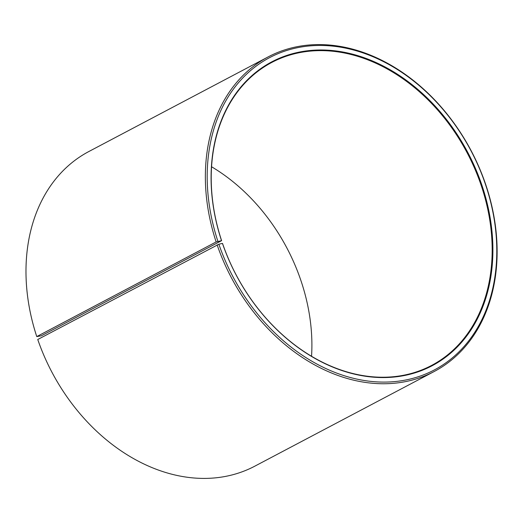 <?xml version="1.0" encoding="UTF-8"?>
<svg xmlns="http://www.w3.org/2000/svg" width="523" height="523" viewBox="0 0 523 523"><rect width="100%" height="100%" fill="white"/><g stroke="black" fill="none" stroke-linecap="round" stroke-linejoin="round"><path stroke-width="0.78" d="M311.551 356.255A171.276 130.626 62.2 0 0 300.562 279.524A171.276 130.626 62.2 0 0 211.554 166.745M221.602 240.665L41.324 335.799L36.767 336.59L216.143 241.933L221.602 240.665A171.276 130.626 62.2 0 1 271.757 62.453A171.276 130.626 62.2 0 1 480.84 184.397A171.276 130.626 62.2 0 1 431.625 365.414A171.276 130.626 62.2 0 1 222.543 243.476L222.452 243.404A171.806 131.031 62.2 0 0 407.463 374.867A171.806 131.031 62.2 0 0 481.539 184.148A171.806 131.031 62.2 0 0 297.659 52.437A171.806 131.031 62.2 0 0 221.497 240.593M217.123 244.849A177.866 135.653 62.2 0 0 434.247 371.48L254.878 466.137A177.866 135.653 62.2 0 1 37.754 339.499L218.869 244.221A176.552 134.646 62.2 0 0 408.993 379.312A176.552 134.646 62.2 0 0 485.115 183.325A176.552 134.646 62.2 0 0 296.155 47.979A176.552 134.646 62.2 0 0 217.895 241.332M434.247 371.48A177.866 135.653 62.2 0 0 485.357 183.501A177.866 135.653 62.2 0 0 268.227 56.863A177.866 135.653 62.2 0 0 216.143 241.933M268.227 56.863L88.858 151.52A177.866 135.653 62.2 0 0 36.767 336.59M218.869 244.221L222.452 243.404"/></g></svg>
